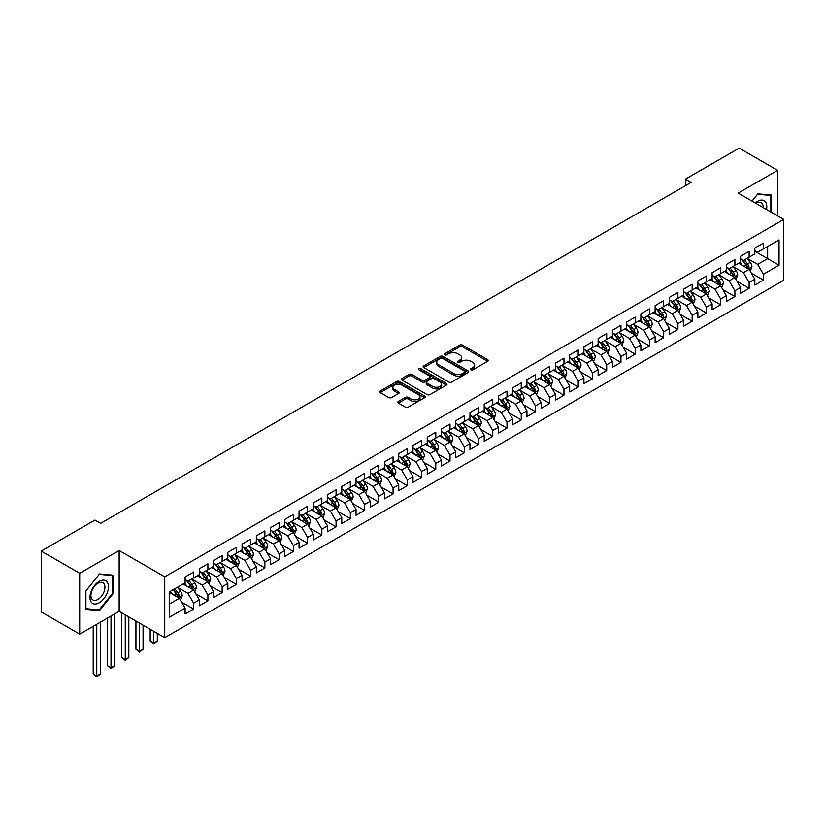 <?xml version="1.0" encoding="UTF-8"?>
<svg xmlns="http://www.w3.org/2000/svg" width="825" height="825" viewBox="0 0 825 825"><rect width="100%" height="100%" fill="white"/><g stroke="black" fill="none" stroke-linecap="round" stroke-linejoin="round"><path stroke-width="1.24" d="M470.869 369.847A1.382 0.794 0 0 0 472.828 369.847L487.678 361.278A1.98 1.145 0 0 0 488.256 360.473A1.98 1.145 0 0 0 487.678 359.659L462.516 345.128A1.98 1.145 0 0 0 459.721 345.128L444.861 353.708A1.382 0.794 0 0 0 444.458 354.276A1.382 0.794 0 0 0 444.861 354.843A1.382 0.794 0 0 0 446.82 354.843L448.738 353.729A6.332 3.651 0 0 1 457.689 353.729L459.783 354.936A6.332 3.651 0 0 1 461.639 357.524A6.332 3.651 0 0 1 459.783 360.102L457.865 361.216A1.382 0.794 0 0 0 457.463 361.783A1.382 0.794 0 0 0 457.865 362.35A1.382 0.794 0 0 0 459.824 362.35L461.742 361.237A6.332 3.651 0 0 1 470.693 361.237L472.787 362.443A6.332 3.651 0 0 1 474.643 365.032A6.332 3.651 0 0 1 472.787 367.61L470.869 368.723A1.382 0.794 0 0 0 470.456 369.291A1.382 0.794 0 0 0 470.869 369.847L470.869 368.723M398.341 401.476A1.98 1.145 0 0 0 397.763 402.28A1.98 1.145 0 0 0 398.341 403.085L405.405 407.168A1.98 1.145 0 0 0 408.2 407.168L424.7 397.64A1.98 1.145 0 0 0 425.277 396.835A1.98 1.145 0 0 0 424.7 396.021L399.527 381.501A1.98 1.145 0 0 0 396.732 381.501L380.232 391.019A1.98 1.145 0 0 0 379.655 391.823A1.98 1.145 0 0 0 380.232 392.638L388.761 397.557A1.98 1.145 0 0 0 391.566 397.557L398.619 393.484A1.98 1.145 0 0 0 399.197 392.679A1.98 1.145 0 0 0 398.619 391.865L394.391 389.431A5.29 3.052 0 0 1 392.844 387.265A5.29 3.052 0 0 1 396.103 384.45A5.29 3.052 0 0 1 401.868 385.11L418.44 394.67A5.29 3.052 0 0 1 419.987 396.835A5.29 3.052 0 0 1 416.718 399.651A5.29 3.052 0 0 1 410.963 398.991L408.2 397.392A1.98 1.145 0 0 0 405.405 397.392L398.341 401.476L398.341 403.085M79.705 573.272L79.705 634.126L119.161 611.346L119.161 550.492L79.705 573.272L41.25 551.069L94.947 520.07L100.64 523.359L691.164 182.418L685.472 179.128L685.472 185.708M119.161 550.492L164.742 576.809L783.75 219.429L783.75 280.273L164.742 637.663L164.742 576.809M777.624 215.892L777.624 170.332L738.169 193.112L783.75 219.429M777.624 170.332L739.169 148.129L685.472 179.128M448.882 382.058A1.98 1.145 0 0 0 451.677 382.058L468.177 372.539A1.98 1.145 0 0 0 468.755 371.724A1.98 1.145 0 0 0 468.177 370.92L443.015 356.39A1.98 1.145 0 0 0 440.21 356.39L423.72 365.918A1.98 1.145 0 0 0 423.132 366.723A1.98 1.145 0 0 0 423.72 367.527L448.882 382.058M419.451 370.147A1.382 0.794 0 0 1 420.853 370.343L420.853 368.703L446.438 383.47A1.98 1.145 0 0 1 447.016 384.285A1.98 1.145 0 0 1 446.438 385.089L429.938 394.608A1.98 1.145 0 0 1 427.144 394.608L401.981 380.088L401.981 378.469A1.98 1.145 0 0 0 401.393 379.273A1.98 1.145 0 0 0 401.981 380.088M401.981 378.469L409.035 374.395A1.98 1.145 0 0 1 411.83 374.395L422.039 380.284A1.98 1.145 0 0 0 424.834 380.284L429.516 377.582A1.98 1.145 0 0 0 430.093 376.778A1.98 1.145 0 0 0 429.516 375.963L418.894 369.827A1.382 0.794 0 0 1 418.492 369.27A1.382 0.794 0 0 1 419.337 368.528A1.382 0.794 0 0 1 420.853 368.703M754.834 251.254L767.652 258.648L767.652 246.479L779.048 239.9L763.383 248.944L763.383 243.107L754.834 248.047L754.834 253.883L749.141 257.173L749.141 251.336L740.592 256.266L740.592 262.103L734.9 265.392L734.9 259.555L726.351 264.485L726.351 270.332L720.648 273.622L720.648 267.774L712.109 272.714L712.109 278.551L706.406 281.841L706.406 276.004L697.868 280.933L697.868 286.77L692.165 290.06L692.165 284.223L683.616 289.162L683.616 294.999L677.923 298.289L677.923 292.452L669.374 297.382L669.374 303.218L663.682 306.508L663.682 300.671L655.132 305.601L655.132 311.448L649.44 314.738L649.44 308.89L640.891 313.83L640.891 319.667L635.188 322.957L635.188 317.12L626.649 322.049L626.649 327.886L620.947 331.176L620.947 325.339L612.408 330.278L612.408 336.115L606.705 339.405L606.705 333.568L598.156 338.498L598.156 344.334L592.463 347.624L592.463 341.787L583.914 346.717L583.914 352.564L578.222 355.853L578.222 350.006L569.673 354.946L569.673 360.783L563.98 364.073L563.98 358.236L555.431 363.165L555.431 369.002L549.739 372.292L549.739 366.455L541.19 371.394L541.19 377.231L535.487 380.521L535.487 374.684L526.948 379.613L526.948 385.45L521.245 388.74L521.245 382.903L512.696 387.832L512.696 393.68L507.004 396.969L507.004 391.122L498.455 396.062L498.455 401.899L492.762 405.188L492.762 399.352L484.213 404.281L484.213 410.118L478.521 413.407L478.521 407.571L469.972 412.51L469.972 418.347L464.279 421.637L464.279 415.8L455.73 420.729L455.73 426.566L450.027 429.856L450.027 424.019L441.488 428.959L441.488 434.796L435.786 438.085L435.786 432.238L427.247 437.178L427.247 443.015L421.544 446.304L421.544 440.468L412.995 445.397L412.995 451.234L407.302 454.523L407.302 448.687L398.753 453.626L398.753 459.463L393.061 462.753L393.061 456.916L384.512 461.845L384.512 467.682L378.819 470.972L378.819 465.135L370.27 470.075L370.27 475.912L364.567 479.201L364.567 473.364L356.029 478.294L356.029 484.131L350.326 487.42L350.326 481.583L341.787 486.513L341.787 492.36L336.084 495.639L336.084 489.802L327.535 494.742L327.535 500.579L321.843 503.869L321.843 498.032L313.294 502.961L313.294 508.798L307.601 512.088L307.601 506.251L299.052 511.191L299.052 517.028L293.36 520.317L293.36 514.48L284.811 519.41L284.811 525.247L279.108 528.536L279.108 522.699L270.569 527.629L270.569 533.476L264.866 536.766L264.866 530.918L256.327 535.858L256.327 541.695L250.625 544.985L250.625 539.148L242.076 544.077L242.076 549.914L236.383 553.204L236.383 547.367L227.834 552.307L227.834 558.143L222.142 561.433L222.142 555.596L213.593 560.526L213.593 566.363L207.9 569.652L207.9 563.815L199.351 568.745L199.351 574.592L193.648 577.882L193.648 572.034L185.109 576.974L185.109 582.811L169.434 591.855L169.434 617.183L185.109 608.138L179.407 598.269L169.434 592.515M779.048 239.9L779.048 265.227L763.383 274.271L757.68 264.402L747.357 258.442M751.348 273.168L763.383 280.108L763.383 274.271M763.383 280.108L754.834 285.048L754.834 279.211L749.141 282.501L743.438 272.632L733.116 266.671M737.107 281.387L749.141 288.338L749.141 282.501M749.141 288.338L740.592 293.267L740.592 287.43L734.9 290.72L729.197 280.851L718.874 274.89M722.865 289.616L734.9 296.557L734.9 290.72M734.9 296.557L726.351 301.496L726.351 295.659L720.648 298.949L714.955 289.08L704.632 283.119M708.613 297.835L720.648 304.786L720.648 298.949M720.648 304.786L712.109 309.715L712.109 303.878L706.406 307.168L700.714 297.299L690.381 291.338M694.372 306.054L706.406 313.005L706.406 307.168M706.406 313.005L697.868 317.945L697.868 312.097L692.165 315.387L686.472 305.518L676.139 299.558M680.13 314.284L692.165 321.234L692.165 315.387M692.165 321.234L683.616 326.164L683.616 320.327L677.923 323.617L672.22 313.748L661.898 307.787M665.888 322.503L677.923 329.453L677.923 323.617M677.923 329.453L669.374 334.383L669.374 328.546L663.682 331.836L657.979 321.967L647.656 316.006M651.647 330.732L663.682 337.673L663.682 331.836M663.682 337.673L655.132 342.612L655.132 336.775L649.44 340.065L643.737 330.196L633.414 324.235M637.405 338.951L649.44 345.902L649.44 340.065M649.44 345.902L640.891 350.831L640.891 344.994L635.188 348.284L629.496 338.415L619.173 332.454M623.153 347.17L635.188 354.121L635.188 348.284M635.188 354.121L626.649 359.061L626.649 353.213L620.947 356.503L615.254 346.644L604.921 340.673M608.912 355.4L620.947 362.35L620.947 356.503M620.947 362.35L612.408 367.28L612.408 361.443L606.705 364.733L601.012 354.863L590.679 348.903M594.67 363.619L606.705 370.569L606.705 364.733M606.705 370.569L598.156 375.499L598.156 369.662L592.463 372.952L586.771 363.082L576.438 357.122M580.429 371.848L592.463 378.788L592.463 372.952M592.463 378.788L583.914 383.728L583.914 377.891L578.222 381.181L572.519 371.312L562.196 365.351M566.187 380.067L578.222 387.018L578.222 381.181M578.222 387.018L569.673 391.947L569.673 386.11L563.98 389.4L558.278 379.531L547.955 373.57M551.946 388.286L563.98 395.237L563.98 389.4M563.98 395.237L555.431 400.177L555.431 394.329L549.739 397.619L544.036 387.76L533.713 381.789M537.694 396.516L549.739 403.466L549.739 397.619M549.739 403.466L541.19 408.396L541.19 402.559L535.487 405.848L529.794 395.979L519.472 390.019M523.452 404.735L535.487 411.685L535.487 405.848M535.487 411.685L526.948 416.615L526.948 410.778L521.245 414.067L515.553 404.198L505.22 398.238M509.211 412.964L521.245 419.904L521.245 414.067M521.245 419.904L512.696 424.844L512.696 419.007L507.004 422.297L501.311 412.428L490.978 406.467M494.969 421.183L507.004 428.134L507.004 422.297M507.004 428.134L498.455 433.063L498.455 427.226L492.762 430.516L487.059 420.647L476.737 414.686M480.728 429.402L492.762 436.353L492.762 430.516M492.762 436.353L484.213 441.293L484.213 435.456L478.521 438.735L472.818 428.876L462.495 422.905M466.486 437.632L478.521 444.582L478.521 438.735M478.521 444.582L469.972 449.512L469.972 443.675L464.279 446.964L458.576 437.095L448.253 431.135M452.234 445.851L464.279 452.801L464.279 446.964M464.279 452.801L455.73 457.731L455.73 451.894L450.027 455.183L444.335 445.314L434.012 439.354M437.993 454.08L450.027 461.02L450.027 455.183M450.027 461.02L441.488 465.96L441.488 460.123L435.786 463.413L430.093 453.544L419.76 447.583M423.751 462.299L435.786 469.25L435.786 463.413M435.786 469.25L427.247 474.179L427.247 468.342L421.544 471.632L415.852 461.763L405.518 455.802M409.509 470.518L421.544 477.469L421.544 471.632M421.544 477.469L412.995 482.408L412.995 476.572L407.302 479.861L401.6 469.992L391.277 464.021M395.268 478.748L407.302 485.698L407.302 479.861M407.302 485.698L398.753 490.627L398.753 484.791L393.061 488.08L387.358 478.211L377.035 472.251M381.026 486.967L393.061 493.917L393.061 488.08M393.061 493.917L384.512 498.857L384.512 493.01L378.819 496.299L373.117 486.43L362.794 480.47M366.774 495.196L378.819 502.136L378.819 496.299M378.819 502.136L370.27 507.076L370.27 501.239L364.567 504.529L358.875 494.66L348.552 488.699M352.533 503.415L364.567 510.366L364.567 504.529M364.567 510.366L356.029 515.295L356.029 509.458L350.326 512.748L344.633 502.879L334.3 496.918M338.291 511.634L350.326 518.585L350.326 512.748M350.326 518.585L341.787 523.524L341.787 517.688L336.084 520.977L330.392 511.108L320.059 505.147M324.05 519.863L336.084 526.814L336.084 520.977M336.084 526.814L327.535 531.743L327.535 525.907L321.843 529.196L316.14 519.327L305.817 513.367M309.808 528.083L321.843 535.033L321.843 529.196M321.843 535.033L313.294 539.973L313.294 534.126L307.601 537.415L301.898 527.546L291.576 521.586M295.567 536.312L307.601 543.262L307.601 537.415M307.601 543.262L299.052 548.192L299.052 542.355L293.36 545.645L287.657 535.776L277.334 529.815M281.325 544.531L293.36 551.482L293.36 545.645M293.36 551.482L284.811 556.411L284.811 550.574L279.108 553.864L273.415 543.995L263.093 538.034M267.073 552.76L279.108 559.701L279.108 553.864M279.108 559.701L270.569 564.64L270.569 558.803L264.866 562.093L259.174 552.224L248.841 546.263M252.832 560.979L264.866 567.93L264.866 562.093M264.866 567.93L256.327 572.859L256.327 567.023L250.625 570.312L244.932 560.443L234.599 554.482M238.59 569.198L250.625 576.149L250.625 570.312M250.625 576.149L242.076 581.089L242.076 575.242L236.383 578.531L230.68 568.662L220.358 562.702M224.348 577.428L236.383 584.378L236.383 578.531M236.383 584.378L227.834 589.308L227.834 583.471L222.142 586.761L216.439 576.892L206.116 570.931M210.107 585.647L222.142 592.597L222.142 586.761M222.142 592.597L213.593 597.527L213.593 591.69L207.9 594.98L202.197 585.111L191.874 579.15M195.865 593.876L207.9 600.817L207.9 594.98M207.9 600.817L199.351 605.756L199.351 599.919L193.648 603.209L187.956 593.34L177.633 587.379M181.613 602.095L193.648 609.046L193.648 603.209M193.648 609.046L185.109 613.975L185.109 608.138M185.109 579.521L187.956 581.171L193.648 577.882M169.434 604.024L179.407 598.269M199.351 571.302L202.197 572.942L207.9 569.652M187.956 593.34L193.648 590.05L183.109 583.966M199.351 599.919L193.648 590.05M213.593 563.073L216.439 564.723L222.142 561.433M202.197 585.111L207.9 581.821L197.361 575.737M213.593 591.69L207.9 581.821M227.834 554.854L230.68 556.493L236.383 553.204M216.439 576.892L222.142 573.602L211.602 567.518M227.834 583.471L222.142 573.602M242.076 546.624L244.932 548.274L250.625 544.985M230.68 568.662L236.383 565.383L225.844 559.288M242.076 575.242L236.383 565.383M256.327 538.405L259.174 540.045L264.866 536.766M244.932 560.443L250.625 557.153L240.085 551.069M256.327 567.023L250.625 557.153M270.569 530.186L273.415 531.826L279.108 528.536M259.174 552.224L264.866 548.934L254.327 542.85M270.569 558.803L264.866 548.934M284.811 521.957L287.657 523.607L293.36 520.317M273.415 543.995L279.108 540.705L268.568 534.621M284.811 550.574L279.108 540.705M299.052 513.738L301.898 515.377L307.601 512.088M287.657 535.776L293.36 532.486L282.81 526.402M299.052 542.355L293.36 532.486M313.294 505.508L316.14 507.158L321.843 503.869M301.898 527.546L307.601 524.257L297.062 518.172M313.294 534.126L307.601 524.257M327.535 497.289L330.392 498.929L336.084 495.639M316.14 519.327L321.843 516.038L311.303 509.953M327.535 525.907L321.843 516.038M341.787 489.07L344.633 490.71L350.326 487.42M330.392 511.108L336.084 507.818L325.545 501.734M341.787 517.688L336.084 507.818M356.029 480.841L358.875 482.491L364.567 479.201M344.633 502.879L350.326 499.589L339.787 493.505M356.029 509.458L350.326 499.589M370.27 472.622L373.117 474.262L378.819 470.972M358.875 494.66L364.567 491.37L354.028 485.286M370.27 501.239L364.567 491.37M384.512 464.392L387.358 466.043L393.061 462.753M373.117 486.43L378.819 483.141L368.27 477.056M384.512 493.01L378.819 483.141M398.753 456.173L401.6 457.813L407.302 454.523M387.358 478.211L393.061 474.922L382.522 468.837M398.753 484.791L393.061 474.922M412.995 447.954L415.852 449.594L421.544 446.304M401.6 469.992L407.302 466.702L396.763 460.618M412.995 476.572L407.302 466.702M427.247 439.725L430.093 441.375L435.786 438.085M415.852 461.763L421.544 458.473L411.005 452.389M427.247 468.342L421.544 458.473M441.488 431.506L444.335 433.146L450.027 429.856M430.093 453.544L435.786 450.254L425.246 444.17M441.488 460.123L435.786 450.254M455.73 423.277L458.576 424.927L464.279 421.637M444.335 445.314L450.027 442.025L439.488 435.94M455.73 451.894L450.027 442.025M469.972 415.058L472.818 416.697L478.521 413.407M458.576 437.095L464.279 433.806L453.729 427.721M469.972 443.675L464.279 433.806M484.213 406.838L487.059 408.478L492.762 405.188M472.818 428.876L478.521 425.587L467.981 419.502M484.213 435.456L478.521 425.587M498.455 398.609L501.311 400.259L507.004 396.969M487.059 420.647L492.762 417.357L482.223 411.273M498.455 427.226L492.762 417.357M512.696 390.39L515.553 392.03L521.245 388.74M501.311 412.428L507.004 409.138L496.464 403.054M512.696 419.007L507.004 409.138M526.948 382.161L529.794 383.811L535.487 380.521M515.553 404.198L521.245 400.909L510.706 394.824M526.948 410.778L521.245 400.909M541.19 373.942L544.036 375.581L549.739 372.292M529.794 395.979L535.487 392.69L524.947 386.605M541.19 402.559L535.487 392.69M555.431 365.712L558.278 367.362L563.98 364.073M544.036 387.76L549.739 384.471L539.189 378.376M555.431 394.329L549.739 384.471M569.673 357.493L572.519 359.143L578.222 355.853M558.278 379.531L563.98 376.241L553.441 370.157M569.673 386.11L563.98 376.241M583.914 349.274L586.771 350.914L592.463 347.624M572.519 371.312L578.222 368.022L567.683 361.938M583.914 377.891L578.222 368.022M598.156 341.045L601.012 342.695L606.705 339.405M586.771 363.082L592.463 359.793L581.924 353.708M598.156 369.662L592.463 359.793M612.408 332.826L615.254 334.465L620.947 331.176M601.012 354.863L606.705 351.574L596.166 345.489M612.408 361.443L606.705 351.574M626.649 324.596L629.496 326.246L635.188 322.957M615.254 346.644L620.947 343.355L610.407 337.26M626.649 353.213L620.947 343.355M640.891 316.377L643.737 318.027L649.44 314.738M629.496 338.415L635.188 335.125L624.649 329.041M640.891 344.994L635.188 335.125M655.132 308.158L657.979 309.798L663.682 306.508M643.737 330.196L649.44 326.906L638.901 320.822M655.132 336.775L649.44 326.906M669.374 299.929L672.22 301.579L677.923 298.289M657.979 321.967L663.682 318.677L653.142 312.593M669.374 328.546L663.682 318.677M683.616 291.71L686.472 293.349L692.165 290.06M672.22 313.748L677.923 310.458L667.384 304.373M683.616 320.327L677.923 310.458M697.868 283.48L700.714 285.13L706.406 281.841M686.472 305.518L692.165 302.239L681.625 296.144M697.868 312.097L692.165 302.239M712.109 275.261L714.955 276.901L720.648 273.622M700.714 297.299L706.406 294.009L695.867 287.925M712.109 303.878L706.406 294.009M726.351 267.042L729.197 268.682L734.9 265.392M714.955 289.08L720.648 285.79L710.108 279.706M726.351 295.659L720.648 285.79M740.592 258.813L743.438 260.463L749.141 257.173M729.197 280.851L734.9 277.561L724.36 271.477M740.592 287.43L734.9 277.561M754.834 250.594L757.68 252.233L763.383 248.944M743.438 272.632L749.141 269.342L738.602 263.257M754.834 279.211L749.141 269.342M41.25 551.069L41.25 611.923L79.705 634.126M119.161 611.346L164.742 637.663M757.68 264.402L767.652 258.648L779.048 265.227M771.571 212.396L771.571 195.092L757.824 193.865L752.008 201.104M113.252 593.495L113.252 575.169L99.505 573.942L85.759 591.04L85.759 609.366L99.505 610.593L113.252 593.495L112.54 593.082M471.415 370.043L472.787 369.26A6.332 3.651 0 0 0 474.643 366.671L474.643 365.032M461.639 357.524L461.639 359.164A6.332 3.651 0 0 1 459.783 361.752L458.422 362.536M487.647 361.288L462.516 346.778A1.98 1.145 0 0 0 459.721 346.778L445.418 355.039M468.146 372.549L443.015 358.04A1.98 1.145 0 0 0 440.21 358.04L423.741 367.548L423.72 365.918M464.681 372.292A1.382 0.794 0 0 0 465.083 371.724A1.382 0.794 0 0 0 464.681 371.168L442.592 358.411A1.382 0.794 0 0 0 440.632 358.411L438.601 359.576A6.332 3.651 0 0 0 436.755 362.165A6.332 3.651 0 0 0 438.601 364.743L453.709 373.467A6.332 3.651 0 0 0 462.65 373.467L464.681 372.292L464.681 373.942A1.382 0.794 0 0 0 465.083 373.374L465.083 371.724M436.755 362.165L436.755 363.804A6.332 3.651 0 0 0 438.601 366.393L438.601 364.743M464.681 373.942L462.65 375.107A6.332 3.651 0 0 1 453.709 375.107L438.601 366.393M402.002 380.098L409.035 376.035L409.035 374.395M430.093 376.778L430.093 378.417A1.98 1.145 0 0 1 429.516 379.222L424.834 381.934A1.98 1.145 0 0 1 422.039 381.934L411.83 376.035A1.98 1.145 0 0 0 409.035 376.035M420.853 370.343L446.407 385.1M432.63 386.399A5.29 3.052 0 0 0 438.395 387.059A5.29 3.052 0 0 0 441.653 384.244A5.29 3.052 0 0 0 440.107 382.078L434.27 378.706A1.98 1.145 0 0 0 431.475 378.706L426.793 381.418A1.98 1.145 0 0 0 426.216 382.222A1.98 1.145 0 0 0 426.793 383.027L432.63 386.399L432.63 388.039A5.29 3.052 0 0 0 438.395 388.709A5.29 3.052 0 0 0 441.653 385.883L441.653 384.244M426.216 382.222L426.216 383.862A1.98 1.145 0 0 0 426.793 384.677L426.793 383.027M432.63 388.039L426.793 384.677M419.987 396.835L419.987 398.475A5.29 3.052 0 0 1 416.718 401.301A5.29 3.052 0 0 1 410.963 400.641L408.2 399.042A1.98 1.145 0 0 0 405.405 399.042L398.372 403.105M392.844 387.265L392.844 388.915A5.29 3.052 0 0 0 394.391 391.071L394.391 389.431M398.599 393.494L394.391 391.071M424.669 397.65L399.527 383.14A1.98 1.145 0 0 0 396.732 383.14L380.263 392.648M98.051 609.757L99.505 610.593M750.193 271.167L751.957 266.857A5.342 3.083 -120 0 0 750.255 262.309L747.233 258.277M742.407 265.454L740.107 262.381M741.861 259.545L745.841 264.856A5.342 3.083 60 0 1 747.368 268.073L749.079 267.083A5.342 3.083 -120 0 0 747.553 263.876L744.521 259.834M742.799 260.092L746.532 265.073A2.723 1.568 60 0 1 747.027 265.897L749.079 267.083M735.952 279.386L737.715 275.076A5.342 3.083 -120 0 0 736.013 270.538L732.982 266.496M728.166 273.673L725.866 270.61M727.619 267.764L731.6 273.085A5.342 3.083 60 0 1 733.126 276.293L734.838 275.313A5.342 3.083 -120 0 0 733.301 272.095L730.28 268.063M728.558 268.311L732.291 273.302A2.723 1.568 60 0 1 732.786 274.127L734.838 275.313M721.71 287.616L723.473 283.305A5.342 3.083 -120 0 0 721.772 278.757L718.74 274.715M713.924 281.903L711.624 278.829M713.367 275.993L717.358 281.304A5.342 3.083 60 0 1 718.884 284.522L720.586 283.532A5.342 3.083 -120 0 0 719.06 280.325L716.038 276.282M714.306 276.53L718.049 281.521A2.723 1.568 60 0 1 718.544 282.346L720.586 283.532M766.518 209.478A13.097 7.559 120 0 0 765.559 202.053A13.097 7.559 120 0 0 755.267 202.981M763.249 207.591A9.91 5.723 120 0 0 762.31 203.723A9.91 5.723 120 0 0 761.197 202.692A9.91 5.723 120 0 0 755.937 203.362M757.515 194.257L770.859 195.453L770.859 211.984M769.972 194.947L770.859 195.453M752.039 201.114L757.546 194.267M91.204 602.075A13.097 7.559 120 0 0 103.847 598.692A13.097 7.559 120 0 0 107.24 582.13A13.097 7.559 120 0 0 94.586 585.513A13.097 7.559 120 0 0 91.204 602.075M91.853 598.909A9.91 5.723 120 0 0 92.967 599.94A9.91 5.723 120 0 0 102.187 595.31A9.91 5.723 120 0 0 103.991 583.801A9.91 5.723 120 0 0 102.878 582.77A9.91 5.723 120 0 0 93.658 587.4A9.91 5.723 120 0 0 91.853 598.909M99.217 574.344L112.54 575.541L112.54 593.288L99.217 609.861L85.903 608.675L85.903 590.917L99.217 574.344M111.653 575.025L112.54 575.541M707.458 295.835L709.232 291.524A5.342 3.083 -120 0 0 707.53 286.976L704.498 282.944M699.683 290.122L697.383 287.059M699.126 284.213L703.106 289.534A5.342 3.083 60 0 1 704.643 292.741L706.344 291.751A5.342 3.083 -120 0 0 704.818 288.544L701.797 284.501M700.064 284.759L703.808 289.74A2.723 1.568 60 0 1 704.303 290.575L706.344 291.751M693.217 304.064L694.99 299.753A5.342 3.083 -120 0 0 693.278 295.206L690.257 291.163M685.431 298.351L683.131 295.278M691.164 301.651L692.103 299.98A5.342 3.083 -120 0 0 690.577 296.763L687.555 292.731M685.822 292.978L689.556 297.969A2.723 1.568 60 0 1 690.051 298.794L692.103 299.98M684.884 292.442L688.865 297.753A5.342 3.083 60 0 1 690.391 300.96L690.504 301.269M678.975 312.283L680.738 307.972A5.342 3.083 -120 0 0 679.037 303.425L676.015 299.392M671.189 306.57L668.889 303.497M670.643 300.661L674.623 305.982A5.342 3.083 60 0 1 676.149 309.189L677.861 308.199A5.342 3.083 -120 0 0 676.335 304.992L673.303 300.95M671.581 301.207L675.314 306.188A2.723 1.568 60 0 1 675.809 307.013L677.861 308.199M664.733 320.502L666.497 316.192A5.342 3.083 -120 0 0 664.795 311.654L661.774 307.612M656.947 314.789L654.648 311.726M662.671 318.099L663.62 316.429A5.342 3.083 -120 0 0 662.093 313.211L659.062 309.179M657.339 309.427L661.072 314.418A2.723 1.568 60 0 1 661.567 315.243L663.62 316.429M656.401 308.88L660.382 314.201A5.342 3.083 60 0 1 661.908 317.408L662.021 317.718M650.492 328.732L652.255 324.421A5.342 3.083 -120 0 0 650.554 319.873L647.522 315.831M642.706 323.018L640.406 319.945M642.159 317.109L646.14 322.42A5.342 3.083 60 0 1 647.666 325.638L649.378 324.648A5.342 3.083 -120 0 0 647.842 321.441L644.82 317.398M643.098 317.646L646.831 322.637A2.723 1.568 60 0 1 647.326 323.462L649.378 324.648M636.25 336.951L638.014 332.64A5.342 3.083 -120 0 0 636.312 328.103L633.28 324.06M628.464 331.238L626.165 328.175M627.908 325.328L631.898 330.65A5.342 3.083 60 0 1 633.425 333.857L635.126 332.867A5.342 3.083 -120 0 0 633.6 329.66L630.578 325.617M628.846 325.875L632.589 330.866A2.723 1.568 60 0 1 633.084 331.691L635.126 332.867M622.009 345.18L623.772 340.869A5.342 3.083 -120 0 0 622.071 336.322L619.039 332.279M614.223 339.467L611.923 336.394M613.666 333.558L617.647 338.869A5.342 3.083 60 0 1 619.183 342.076L620.885 341.096A5.342 3.083 -120 0 0 619.358 337.879L616.337 333.847M614.604 334.094L618.348 339.085A2.723 1.568 60 0 1 618.843 339.91L620.885 341.096M607.757 353.399L609.531 349.088A5.342 3.083 -120 0 0 607.819 344.541L604.797 340.508M599.971 347.686L597.671 344.613M605.705 350.996L606.643 349.315A5.342 3.083 -120 0 0 605.117 346.108L602.095 342.066M600.363 342.323L604.096 347.304A2.723 1.568 60 0 1 604.591 348.129L606.643 349.315M599.424 341.777L603.405 347.098A5.342 3.083 60 0 1 604.931 350.305L605.045 350.615M593.515 361.618L595.279 357.318A5.342 3.083 -120 0 0 593.577 352.77L590.556 348.728M585.729 355.915L583.43 352.842M591.453 359.215L592.402 357.545A5.342 3.083 -120 0 0 590.875 354.327L587.843 350.295M586.121 350.543L589.854 355.534A2.723 1.568 60 0 1 590.349 356.359L592.402 357.545M585.183 349.996L589.163 355.317A5.342 3.083 60 0 1 590.69 358.524L590.803 358.834M579.274 369.847L581.037 365.537A5.342 3.083 -120 0 0 579.336 360.989L576.314 356.947M571.488 364.134L569.188 361.061M570.941 358.225L574.922 363.536A5.342 3.083 60 0 1 576.448 366.754L578.16 365.764A5.342 3.083 -120 0 0 576.634 362.557L573.602 358.514M571.88 358.762L575.613 363.753A2.723 1.568 60 0 1 576.108 364.578L578.16 365.764M565.032 378.067L566.796 373.756A5.342 3.083 -120 0 0 565.094 369.218L562.062 365.176M557.246 372.353L554.947 369.291M556.7 366.444L560.68 371.766A5.342 3.083 60 0 1 562.207 374.973L563.918 373.983A5.342 3.083 -120 0 0 562.382 370.776L559.36 366.733M557.638 366.991L561.371 371.982A2.723 1.568 60 0 1 561.866 372.807L563.918 373.983M550.791 386.296L552.554 381.985A5.342 3.083 -120 0 0 550.852 377.438L547.821 373.395M543.005 380.583L540.705 377.51M542.448 374.674L546.439 379.985A5.342 3.083 60 0 1 547.965 383.192L549.667 382.212A5.342 3.083 -120 0 0 548.14 378.995L545.119 374.963M543.386 375.21L547.13 380.201A2.723 1.568 60 0 1 547.625 381.026L549.667 382.212M536.549 394.515L538.312 390.204A5.342 3.083 -120 0 0 536.611 385.657L533.579 381.624M528.763 388.802L526.463 385.729M528.206 382.893L532.187 388.214A5.342 3.083 60 0 1 533.723 391.421L535.425 390.431A5.342 3.083 -120 0 0 533.899 387.224L530.877 383.182M529.145 383.439L532.888 388.42A2.723 1.568 60 0 1 533.383 389.245L535.425 390.431M522.297 402.734L524.071 398.434A5.342 3.083 -120 0 0 522.359 393.886L519.337 389.843M514.511 397.031L512.212 393.958M520.245 400.331L521.183 398.661A5.342 3.083 -120 0 0 519.657 395.443L516.636 391.411M514.903 391.658L518.636 396.65A2.723 1.568 60 0 1 519.131 397.475L521.183 398.661M513.965 391.112L517.945 396.433A5.342 3.083 60 0 1 519.472 399.64L519.585 399.95M508.056 410.963L509.819 406.653A5.342 3.083 -120 0 0 508.118 402.105L505.096 398.073M500.27 405.25L497.97 402.177M499.723 399.341L503.704 404.652A5.342 3.083 60 0 1 505.23 407.87L506.942 406.88A5.342 3.083 -120 0 0 505.416 403.673L502.384 399.63M500.662 399.877L504.395 404.869A2.723 1.568 60 0 1 504.89 405.694L506.942 406.88M493.814 419.183L495.577 414.872A5.342 3.083 -120 0 0 493.876 410.334L490.854 406.292M486.028 413.469L483.728 410.407M485.482 407.56L489.462 412.882A5.342 3.083 60 0 1 490.988 416.089L492.7 415.099A5.342 3.083 -120 0 0 491.174 411.892L488.142 407.849M486.42 408.107L490.153 413.098A2.723 1.568 60 0 1 490.648 413.923L492.7 415.099M479.573 427.412L481.336 423.101A5.342 3.083 -120 0 0 479.634 418.553L476.613 414.511M471.787 421.699L469.487 418.626M471.24 415.79L475.221 421.101A5.342 3.083 60 0 1 476.747 424.318L478.459 423.328A5.342 3.083 -120 0 0 476.922 420.121L473.901 416.078M472.178 416.326L475.912 421.317A2.723 1.568 60 0 1 476.407 422.142L478.459 423.328M465.331 435.631L467.094 431.32A5.342 3.083 -120 0 0 465.393 426.772L462.361 422.74M457.545 429.918L455.245 426.845M456.988 424.009L460.979 429.33A5.342 3.083 60 0 1 462.505 432.537L464.207 431.547A5.342 3.083 -120 0 0 462.681 428.34L459.659 424.298M457.927 424.555L461.67 429.536A2.723 1.568 60 0 1 462.165 430.361L464.207 431.547M451.089 443.85L452.853 439.55A5.342 3.083 -120 0 0 451.151 435.002L448.119 430.959M443.303 438.147L441.004 435.074M442.747 432.238L446.727 437.549A5.342 3.083 60 0 1 448.264 440.756L449.965 439.777A5.342 3.083 -120 0 0 448.439 436.559L445.418 432.527M443.685 432.774L447.428 437.766A2.723 1.568 60 0 1 447.923 438.591L449.965 439.777M436.838 452.079L438.611 447.769A5.342 3.083 -120 0 0 436.899 443.221L433.878 439.189M429.052 446.366L426.752 443.293M428.505 440.457L432.486 445.768A5.342 3.083 60 0 1 434.012 448.986L435.724 447.996A5.342 3.083 -120 0 0 434.198 444.788L431.176 440.746M429.443 440.993L433.187 445.985A2.723 1.568 60 0 1 433.672 446.81L435.724 447.996M422.596 460.298L424.359 455.988A5.342 3.083 -120 0 0 422.658 451.45L419.636 447.408M414.81 454.585L412.51 451.522M420.533 457.896L421.482 456.215A5.342 3.083 -120 0 0 419.956 453.007L416.924 448.965M415.202 449.223L418.935 454.214A2.723 1.568 60 0 1 419.43 455.039L421.482 456.215M414.263 448.676L418.244 453.998A5.342 3.083 60 0 1 419.77 457.205L419.884 457.514M408.354 468.528L410.118 464.217A5.342 3.083 -120 0 0 408.416 459.669L405.395 455.627M400.568 462.815L398.269 459.742M400.022 456.906L404.002 462.217A5.342 3.083 60 0 1 405.529 465.434L407.241 464.444A5.342 3.083 -120 0 0 405.714 461.237L402.683 457.194M400.96 457.442L404.693 462.433A2.723 1.568 60 0 1 405.188 463.258L407.241 464.444M394.113 476.747L395.876 472.436A5.342 3.083 -120 0 0 394.175 467.888L391.153 463.856M386.327 471.034L384.027 467.961M385.78 465.125L389.761 470.446A5.342 3.083 60 0 1 391.287 473.653L392.999 472.663A5.342 3.083 -120 0 0 391.473 469.456L388.441 465.413M386.719 465.671L390.452 470.652A2.723 1.568 60 0 1 390.947 471.488L392.999 472.663M379.871 484.966L381.635 480.666A5.342 3.083 -120 0 0 379.933 476.118L376.901 472.075M372.085 479.263L369.786 476.19M371.528 473.354L375.519 478.665A5.342 3.083 60 0 1 377.046 481.872L378.757 480.892A5.342 3.083 -120 0 0 377.221 477.675L374.199 473.643M372.467 473.89L376.21 478.882A2.723 1.568 60 0 1 376.705 479.707L378.757 480.892M365.63 493.195L367.393 488.885A5.342 3.083 -120 0 0 365.692 484.337L362.66 480.305M357.844 487.482L355.544 484.409M357.287 481.573L361.267 486.884A5.342 3.083 60 0 1 362.804 490.102L364.506 489.112A5.342 3.083 -120 0 0 362.979 485.904L359.958 481.862M358.225 482.12L361.969 487.101A2.723 1.568 60 0 1 362.464 487.926L364.506 489.112M351.378 501.414L353.152 497.104A5.342 3.083 -120 0 0 351.44 492.566L348.418 488.524M343.602 495.701L341.292 492.638M349.326 499.012L350.264 497.331A5.342 3.083 -120 0 0 348.738 494.123L345.716 490.091M343.984 490.339L347.727 495.33A2.723 1.568 60 0 1 348.212 496.155L350.264 497.331M343.045 489.792L347.026 495.113A5.342 3.083 60 0 1 348.552 498.321L348.666 498.63M337.136 509.644L338.9 505.333A5.342 3.083 -120 0 0 337.198 500.785L334.177 496.743M329.35 503.931L327.051 500.858M328.804 498.022L332.784 503.332A5.342 3.083 60 0 1 334.311 506.55L336.022 505.56A5.342 3.083 -120 0 0 334.496 502.353L331.464 498.31M329.742 498.558L333.475 503.549A2.723 1.568 60 0 1 333.97 504.374L336.022 505.56M322.895 517.863L324.658 513.552A5.342 3.083 -120 0 0 322.957 509.004L319.935 504.972M315.109 512.15L312.809 509.087M314.562 506.241L318.543 511.562A5.342 3.083 60 0 1 320.069 514.769L321.781 513.779A5.342 3.083 -120 0 0 320.255 510.572L317.223 506.529M315.501 506.787L319.234 511.768A2.723 1.568 60 0 1 319.729 512.603L321.781 513.779M308.653 526.092L310.417 521.782A5.342 3.083 -120 0 0 308.715 517.234L305.693 513.191M300.867 520.379L298.567 517.306M306.591 523.679L307.539 522.008A5.342 3.083 -120 0 0 306.013 518.791L302.981 514.759M301.259 515.006L304.992 519.998A2.723 1.568 60 0 1 305.487 520.822L307.539 522.008M300.321 514.47L304.301 519.781A5.342 3.083 60 0 1 305.827 522.988L305.931 523.298M294.412 534.311L296.175 530.001A5.342 3.083 -120 0 0 294.473 525.453L291.442 521.421M286.626 528.598L284.326 525.525M286.069 522.689L290.06 528A5.342 3.083 60 0 1 291.586 531.217L293.298 530.227A5.342 3.083 -120 0 0 291.761 527.02L288.74 522.978M287.017 523.236L290.751 528.217A2.723 1.568 60 0 1 291.246 529.042L293.298 530.227M280.17 542.53L281.933 538.22A5.342 3.083 -120 0 0 280.232 533.682L277.2 529.64M272.384 536.817L270.084 533.754M271.827 530.908L275.808 536.229A5.342 3.083 60 0 1 277.344 539.437L279.046 538.457A5.342 3.083 -120 0 0 277.52 535.239L274.498 531.207M272.766 531.455L276.509 536.446A2.723 1.568 60 0 1 277.004 537.271L279.046 538.457M265.918 550.76L267.692 546.449A5.342 3.083 -120 0 0 265.98 541.901L262.958 537.859M258.142 545.047L255.833 541.973M257.586 539.137L261.566 544.448A5.342 3.083 60 0 1 263.093 547.666L264.804 546.676A5.342 3.083 -120 0 0 263.278 543.469L260.257 539.426M258.524 539.674L262.267 544.665A2.723 1.568 60 0 1 262.752 545.49L264.804 546.676M251.677 558.979L253.44 554.668A5.342 3.083 -120 0 0 251.738 550.131L248.717 546.088M243.891 553.266L241.591 550.203M249.624 556.576L250.563 554.895A5.342 3.083 -120 0 0 249.037 551.688L246.005 547.645M244.282 547.903L248.016 552.894A2.723 1.568 60 0 1 248.511 553.719L250.563 554.895M243.344 547.357L247.325 552.678A5.342 3.083 60 0 1 248.851 555.885L248.964 556.194M237.435 567.208L239.198 562.898A5.342 3.083 -120 0 0 237.497 558.35L234.475 554.307M229.649 561.495L227.349 558.422M235.373 564.795L236.321 563.124A5.342 3.083 -120 0 0 234.795 559.907L231.763 555.875M230.041 556.122L233.774 561.113A2.723 1.568 60 0 1 234.269 561.938L236.321 563.124M229.102 555.586L233.083 560.897A5.342 3.083 60 0 1 234.609 564.104L234.723 564.413M153.739 631.311L153.739 643.077L157.307 641.015L157.307 633.373M157.307 641.015L153.739 643.974L150.181 641.015L150.181 629.258M150.181 641.015L153.739 643.077L153.739 643.974M223.193 575.427L224.957 571.117A5.342 3.083 -120 0 0 223.255 566.569L220.234 562.537M215.407 569.714L213.108 566.641M214.861 563.805L218.842 569.126A5.342 3.083 60 0 1 220.368 572.333L222.08 571.343A5.342 3.083 -120 0 0 220.553 568.136L217.522 564.094M215.799 564.352L219.532 569.333A2.723 1.568 60 0 1 220.028 570.158L222.08 571.343M139.497 623.092L139.497 651.296L143.065 649.244L143.065 625.144M143.065 649.244L139.497 652.204L135.939 649.244L135.939 621.029M135.939 649.244L139.497 651.296L139.497 652.204M208.952 583.646L210.715 579.336A5.342 3.083 -120 0 0 209.014 574.798L205.982 570.756M201.166 577.933L198.866 574.87M200.609 572.024L204.6 577.345A5.342 3.083 60 0 1 206.126 580.553L207.838 579.573A5.342 3.083 -120 0 0 206.302 576.355L203.28 572.323M201.558 572.571L205.291 577.562A2.723 1.568 60 0 1 205.786 578.387L207.838 579.573M125.256 614.862L125.256 659.515L128.813 657.463L128.813 616.925M128.813 657.463L125.256 660.423L121.698 657.463L121.698 612.81M121.698 657.463L125.256 659.515L125.256 660.423M194.71 591.876L196.474 587.565A5.342 3.083 -120 0 0 194.772 583.017L191.74 578.975M186.924 586.163L184.625 583.089M186.368 580.253L190.358 585.564A5.342 3.083 60 0 1 191.885 588.782L193.586 587.792A5.342 3.083 -120 0 0 192.06 584.585L189.038 580.542M187.306 580.79L191.049 585.781A2.723 1.568 60 0 1 191.544 586.606L193.586 587.792M111.014 616.048L111.014 667.745L114.572 665.682L114.572 613.996M114.572 665.682L111.014 668.652L107.456 665.682L107.456 618.111M107.456 665.682L111.014 667.745L111.014 668.652M180.458 600.095L182.232 595.784A5.342 3.083 -120 0 0 180.531 591.247L177.499 587.204M172.683 594.382L170.383 591.319M173.085 589.751L176.107 593.794A5.342 3.083 60 0 1 177.643 597.001L179.345 596.011A5.342 3.083 -120 0 0 177.818 592.804L174.797 588.761M173.456 589.535L176.808 594.01A2.723 1.568 60 0 1 177.303 594.835L179.345 596.011M96.773 624.278L96.773 675.964L100.33 673.912L100.33 622.215M100.33 673.912L96.773 676.871L93.204 673.912L93.204 626.33M93.204 673.912L96.773 675.964L96.773 676.871M472.787 369.26L472.787 367.61M457.865 362.35L457.865 361.216M459.783 361.752L459.783 360.102M444.861 354.843L444.861 353.708M459.721 346.778L459.721 345.128M462.516 346.778L462.516 345.128M487.678 361.278L487.678 359.659M440.21 358.04L440.21 356.39M443.015 358.04L443.015 356.39M468.177 372.539L468.177 370.92M453.709 375.107L453.709 373.467M462.65 375.107L462.65 373.467M411.83 376.035L411.83 374.395M422.039 381.934L422.039 380.284M424.834 381.934L424.834 380.284M429.516 379.222L429.516 377.582M446.438 385.089L446.438 383.47M405.405 399.042L405.405 397.392M408.2 399.042L408.2 397.392M410.963 400.641L410.963 398.991M398.619 393.484L398.619 391.865M380.232 392.638L380.232 391.019M396.732 383.14L396.732 381.501M399.527 383.14L399.527 381.501M424.7 397.64L424.7 396.021M748.471 268.95L751.926 266.96M747.553 263.876L750.255 262.309M743.614 266.145L745.841 264.856M734.229 277.179L737.684 275.179M733.301 272.095L736.013 270.538M729.362 274.374L731.6 273.085M719.988 285.398L723.432 283.408M719.06 280.325L721.772 278.757M715.12 282.593L717.358 281.304M705.736 293.628L709.191 291.627M704.818 288.544L707.53 286.976M700.879 290.823L703.106 289.534M691.494 301.847L694.949 299.857M690.577 296.763L693.278 295.206M686.637 299.042L688.865 297.753M677.253 310.066L680.708 308.076M676.335 304.992L679.037 303.425M672.396 307.261L674.623 305.982M663.011 318.295L666.466 316.295M662.093 313.211L664.795 311.654M658.154 315.49L660.382 314.201M648.77 326.514L652.224 324.524M647.842 321.441L650.554 319.873M643.902 323.709L646.14 322.42M634.528 334.744L637.972 332.743M633.6 329.66L636.312 328.103M629.661 331.939L631.898 330.65M620.276 342.963L623.731 340.972M619.358 337.879L622.071 336.322M615.419 340.158L617.647 338.869M606.035 351.182L609.489 349.192M605.117 346.108L607.819 344.541M601.178 348.377L603.405 347.098M591.793 359.411L595.248 357.421M590.875 354.327L593.577 352.77M586.936 356.606L589.163 355.317M577.552 367.63L581.006 365.64M576.634 362.557L579.336 360.989M572.694 364.825L574.922 363.536M563.31 375.86L566.765 373.859M562.382 370.776L565.094 369.218M558.442 373.055L560.68 371.766M549.068 384.079L552.523 382.088M548.14 378.995L550.852 377.438M544.201 381.274L546.439 379.985M534.817 392.308L538.271 390.308M533.899 387.224L536.611 385.657M529.959 389.493L532.187 388.214M520.575 400.527L524.03 398.537M519.657 395.443L522.359 393.886M515.718 397.722L517.945 396.433M506.333 408.746L509.788 406.756M505.416 403.673L508.118 402.105M501.476 405.941L503.704 404.652M492.092 416.976L495.547 414.975M491.174 411.892L493.876 410.334M487.235 414.171L489.462 412.882M477.85 425.195L481.305 423.204M476.922 420.121L479.634 418.553M472.993 422.39L475.221 421.101M463.609 433.424L467.063 431.423M462.681 428.34L465.393 426.772M458.741 430.609L460.979 429.33M449.357 441.643L452.812 439.653M448.439 436.559L451.151 435.002M444.5 438.838L446.727 437.549M435.115 449.862L438.57 447.872M434.198 444.788L436.899 443.221M430.258 447.057L432.486 445.768M420.874 458.092L424.328 456.091M419.956 453.007L422.658 451.45M416.017 455.287L418.244 453.998M406.632 466.311L410.087 464.32M405.714 461.237L408.416 459.669M401.775 463.506L404.002 462.217M392.391 474.54L395.845 472.539M391.473 469.456L394.175 467.888M387.533 471.725L389.761 470.446M378.149 482.759L381.604 480.769M377.221 477.675L379.933 476.118M373.282 479.954L375.519 478.665M363.897 490.978L367.352 488.988M362.979 485.904L365.692 484.337M359.04 488.173L361.267 486.884M349.656 499.207L353.11 497.207M348.738 494.123L351.44 492.566M344.798 496.403L347.026 495.113M335.414 507.427L338.869 505.436M334.496 502.353L337.198 500.785M330.557 504.622L332.784 503.332M321.173 515.656L324.627 513.655M320.255 510.572L322.957 509.004M316.315 512.851L318.543 511.562M306.931 523.875L310.386 521.885M306.013 518.791L308.715 517.234M302.074 521.07L304.301 519.781M292.689 532.094L296.144 530.104M291.761 527.02L294.473 525.453M287.822 529.289L290.06 528M278.448 540.323L281.892 538.323M277.52 535.239L280.232 533.682M273.58 537.518L275.808 536.229M264.196 548.542L267.651 546.552M263.278 543.469L265.98 541.901M259.339 545.738L261.566 544.448M249.954 556.772L253.409 554.771M249.037 551.688L251.738 550.131M245.097 553.967L247.325 552.678M235.713 564.991L239.167 563.001M234.795 559.907L237.497 558.35M230.856 562.186L233.083 560.897M221.471 573.21L224.926 571.22M220.553 568.136L223.255 566.569M216.614 570.405L218.842 569.126M207.23 581.439L210.684 579.439M206.302 576.355L209.014 574.798M202.362 578.634L204.6 577.345M192.988 589.658L196.432 587.668M192.06 584.585L194.772 583.017M188.121 586.853L190.358 585.564M178.736 597.888L182.191 595.887M177.818 592.804L180.531 591.247M173.879 595.083L176.107 593.794"/></g></svg>
